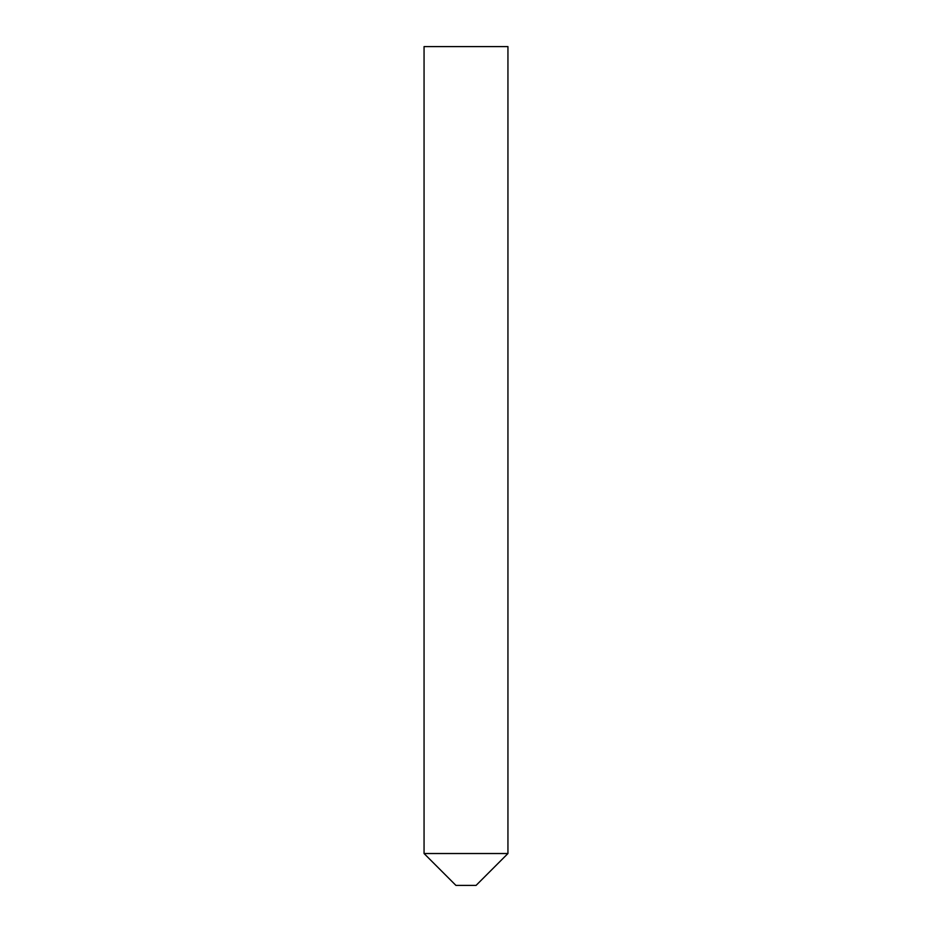 <?xml version="1.0" encoding="UTF-8"?>
<svg xmlns="http://www.w3.org/2000/svg" width="932" height="932" viewBox="0 0 932 932"><rect width="100%" height="100%" fill="white"/><g stroke="black" fill="none" stroke-linecap="round" stroke-linejoin="round"><path stroke-width="1.4" d="M476.066 885.4L455.934 885.4L424.06 853.526L507.94 853.526L424.06 853.526L424.06 46.6L507.94 46.6L507.94 853.526L476.066 885.4"/></g></svg>
